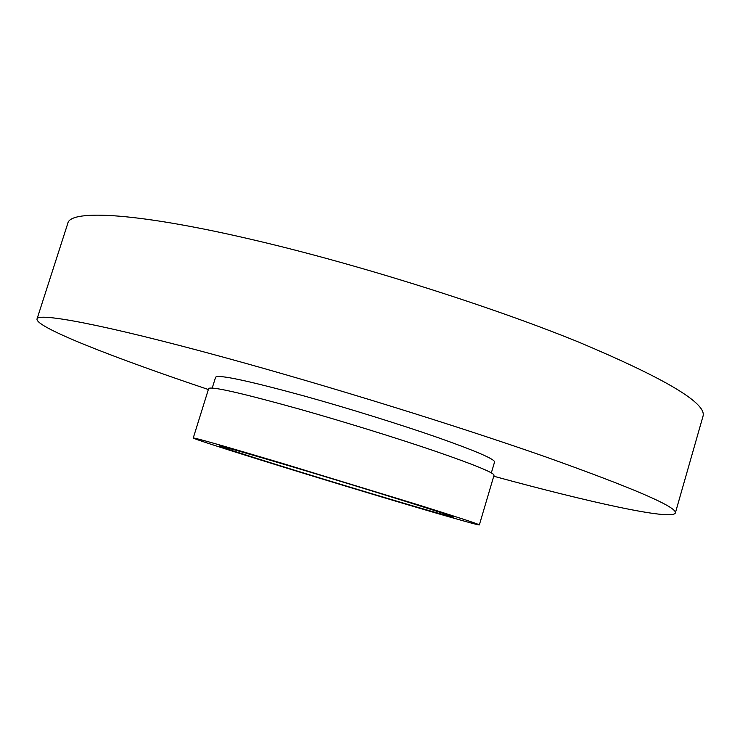 <?xml version="1.0" encoding="UTF-8"?>
<svg xmlns="http://www.w3.org/2000/svg" width="740" height="740" viewBox="0 0 740 740"><rect width="100%" height="100%" fill="white"/><g stroke="black" fill="none" stroke-linecap="round" stroke-linejoin="round"><path stroke-width="1.11" d="M493.747 476.227C588.652 502.072 671.92 520.71 675.343 513.005L703 416.269C707.079 403.42 665.51 378.63 578.273 341.926C490.971 306.397 362.406 265.697 259.463 241.305C138.519 212.482 70.272 209.124 67.821 223.295L37 319.06C35.557 327.367 115.116 358.206 208.365 389.518M675.343 513.005C677.433 507.159 633.875 488.335 544.64 456.525C455.498 425.296 325.85 385.151 223.36 357.18C102.906 324.231 37.065 312.225 37 319.06M491.351 472.851L494.579 461.954C494.635 459.087 475.552 450.891 437.34 437.386C399.841 424.307 347.606 408.064 303.909 395.918C247.595 380.554 218.152 374.311 215.608 377.197L212.223 388.047M479.344 524.91L494.033 475.237C493.978 472.74 474.359 464.72 435.175 451.178C396.714 438.043 343.184 421.458 298.507 408.859C241.018 392.903 211.067 386.123 208.671 388.537L193.251 437.988C192.715 439.116 297.203 471.685 380.795 496.697C435.102 512.977 479.224 525.687 479.344 524.91C478.78 524.133 458.68 517.528 419.043 505.096L281.829 463.212C224.498 446.164 194.972 437.747 193.251 437.988M373.339 494.172C417.897 507.529 453.204 517.686 453.213 517.029C457.977 517.528 368.464 489.473 292.55 466.848C245.403 452.806 221.001 445.85 219.345 445.98C218.439 446.747 304.196 473.489 373.339 494.172"/></g></svg>
